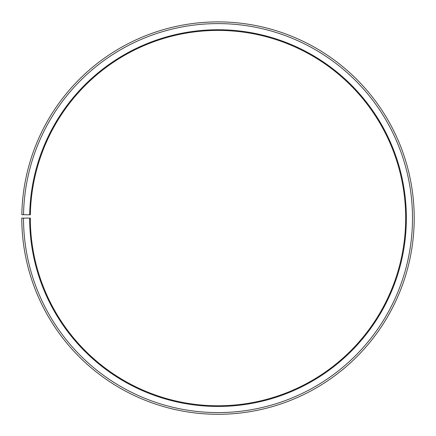 <?xml version="1.0" encoding="UTF-8"?>
<svg xmlns="http://www.w3.org/2000/svg" width="436" height="436" viewBox="0 0 436 436"><rect width="100%" height="100%" fill="white"/><g stroke="black" fill="none" stroke-linecap="round" stroke-linejoin="round"><path stroke-width="0.65" d="M30.357 214.823A187.671 187.671 0 0 1 313.724 56.669A187.671 187.671 0 0 1 310.895 381.168A187.671 187.671 0 0 1 30.329 218.098L29.648 218.098A188.357 188.357 0 0 0 311.233 381.762A188.357 188.357 0 0 0 314.073 56.081A188.357 188.357 0 0 0 29.675 214.806L30.357 214.823M23.506 218.098A194.5 194.5 0 0 0 314.269 387.097A194.5 194.5 0 0 0 317.206 50.799A194.5 194.5 0 0 0 23.533 214.703L21.827 214.67A196.205 196.205 0 0 1 318.078 49.333A196.205 196.205 0 0 1 315.114 388.58A196.205 196.205 0 0 1 21.8 218.098L29.648 218.098M23.533 214.703L29.675 214.806"/></g></svg>
